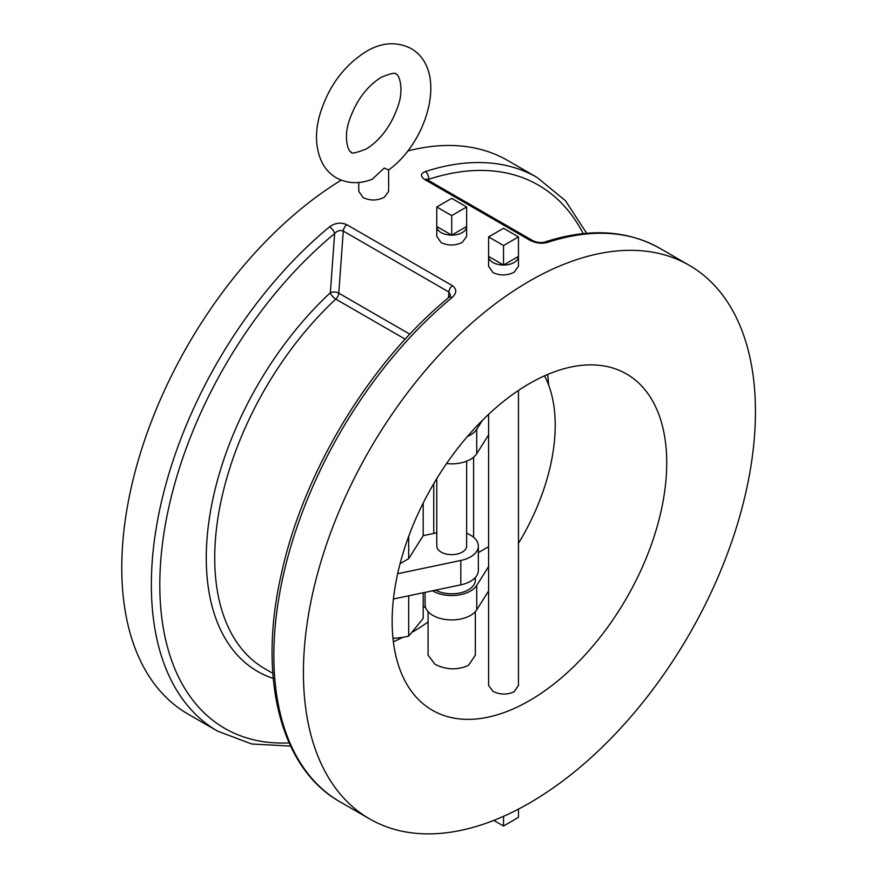<?xml version="1.0" encoding="UTF-8"?>
<svg xmlns="http://www.w3.org/2000/svg" width="877" height="877" viewBox="0 0 877 877"><rect width="100%" height="100%" fill="white"/><g stroke="black" fill="none" stroke-linecap="round" stroke-linejoin="round"><path stroke-width="1.32" d="M388.61 169.985L384.258 168.055L372.276 179.182C359.581 184.214 347.61 183.775 336.362 177.845C330.443 174.359 325.827 169.546 322.495 163.407C313.659 145.725 316.29 127.351 319.645 115.282C328.042 87.075 343.576 65.797 366.235 51.458C381.758 42.315 396.7 41.329 411.039 48.498C448.509 70.193 428.042 141.734 388.61 169.985L388.632 191.361L384.258 197.314C377.22 200.756 370.182 200.855 363.133 197.599L358.759 191.361L358.759 182.46M428.075 611.62L428.075 655.174L434.992 664.24C446.119 669.918 457.257 670.313 468.428 665.413L475.345 655.174L475.345 611.62M397.654 573.733L460.82 560.458A26.628 15.369 0 0 0 478.338 546.009A26.628 15.369 0 0 0 470.532 535.145A26.628 15.369 0 0 0 466.641 533.293M435.606 590.144A23.635 13.648 0 0 0 461.138 592.666A23.635 13.648 0 0 0 475.345 580.157L475.345 577.472M488.599 414.339L488.599 685.452L492.973 691.317C500 694.814 507.038 694.968 514.086 691.778L518.46 685.452L518.46 390.418M436.779 478.634L436.779 546.009A14.931 8.627 0 0 0 441.153 552.104A14.931 8.627 0 0 0 457.421 553.979A14.931 8.627 0 0 0 466.641 546.009L466.641 461.181M488.599 236.911L488.599 266.323L492.973 272.561C500.011 275.806 507.049 275.707 514.086 272.276L518.46 266.323L518.46 256.424L503.53 265.04L488.599 256.424A14.931 8.627 0 0 0 492.973 262.519A14.931 8.627 0 0 0 503.53 265.04A14.931 8.627 0 0 0 518.46 256.424L518.46 236.911L503.53 228.283L488.599 236.911L503.53 245.538L518.46 236.911M436.779 206.994L436.779 236.406L441.153 242.644C448.191 245.889 455.229 245.79 462.267 242.359L466.641 236.406L466.641 226.507L451.71 235.124L436.779 226.507A14.931 8.627 0 0 0 441.153 232.602A14.931 8.627 0 0 0 451.71 235.124A14.931 8.627 0 0 0 466.641 226.507L466.641 206.994L451.71 198.366L436.779 206.994L451.71 215.61L466.641 206.994M547.654 374.457A194.168 112.103 -60 0 1 548.596 384.904M428.075 621.925A194.168 112.103 -60 0 1 412.87 631.846M529.445 383.578A194.168 112.103 -60 0 1 626.518 373.964A194.168 112.103 -60 0 1 656.281 529.544A194.168 112.103 -60 0 1 529.445 700.646A194.168 112.103 -60 0 1 432.361 710.26A194.168 112.103 -60 0 1 402.598 554.67A194.168 112.103 -60 0 1 529.445 383.578M448.476 297.774L448.892 292.041L450.581 295.374L449.112 297.248A5.975 2.642 -129.6 0 1 452.028 297.599C456.862 293.115 456.983 289.136 452.379 285.65L346.766 224.676C340.868 222.111 335.113 222.835 329.522 226.869A5.975 2.642 50.4 0 1 334.641 233.556C337.283 230.739 340.155 229.906 343.28 231.068L338.774 293.17L409.844 334.192M529.445 803.08A319.623 184.532 -60 0 1 369.634 818.91A319.623 184.532 -60 0 1 320.631 562.793A319.623 184.532 -60 0 1 529.445 281.133A319.623 184.532 -60 0 1 689.245 265.303A319.623 184.532 -60 0 1 738.248 521.431A319.623 184.532 -60 0 1 529.445 803.08M329.522 226.869A319.623 184.532 -60 0 0 160.535 505.854A319.623 184.532 -60 0 0 217.551 731.111L187.974 714.031A319.623 184.532 -60 0 1 137.744 462.146A319.623 184.532 -60 0 1 341.208 180.169M407.706 151.008A319.623 184.532 -60 0 1 507.597 160.436L537.173 177.505A319.623 184.532 -60 0 0 425.202 171.629C420.357 173.635 420.247 176.288 424.852 179.599L530.464 240.572C536.362 243.313 542.107 243.916 547.708 242.359A5.975 4.1 71.9 0 0 544.957 241.964L544.957 241.964C588.708 227.856 626.956 229.949 659.679 248.235A319.623 184.532 120 0 0 547.708 242.359M402.883 637.305A194.168 112.103 -60 0 1 393.356 641.712M425.082 592.359L425.082 604.549A26.628 15.369 0 0 0 447.084 619.688A26.628 15.369 0 0 0 476.726 609.8L488.599 590.988M436.779 532.788L423.196 535.65L423.196 503.036M423.196 535.65L408.693 558.66L408.693 536.373M467.43 436.472A26.628 15.369 0 0 0 476.726 429.324L476.726 453.705L488.599 434.882M482.394 420.335L476.726 429.324M392.973 638.324A161.302 93.126 120 0 0 408.693 636.132L423.196 618.428L423.196 592.753M408.693 636.132L408.693 595.801M488.599 546.667L478.338 552.598M432.493 590.802A26.628 15.369 0 0 0 476.726 585.419L488.599 566.597M473.602 457.191L473.602 537.272M433.753 483.655L433.753 533.424M408.693 558.66L400.098 563.615M425.63 607.64L423.196 606.237M518.46 543.323A161.302 93.126 120 0 0 544.54 375.816M446.579 463.538A26.628 15.369 0 0 0 476.726 453.705M393.433 599.002L460.82 584.849A26.628 15.369 0 0 0 478.338 570.401L478.338 546.009M503.53 265.04L503.53 245.538M451.71 235.124L451.71 215.61M503.53 816.323L503.53 826.013L493.795 820.39M518.46 809.109L518.46 817.386L503.53 826.013M427.044 179.61L428.535 179.346A5.975 4.1 -108.1 0 0 425.202 171.629M452.028 297.599A319.623 184.532 120 0 0 283.041 576.584A319.623 184.532 120 0 0 340.057 801.841C279.807 768.088 257.531 676.397 281.583 572.922C303.891 471.015 370.456 361.467 449.112 297.248M583.172 233.589A313.648 181.09 120 0 0 428.535 179.346L428.623 180.519M273.229 678.447A247.928 143.148 -60 0 1 209.252 519.041A247.928 143.148 -60 0 1 330.344 292.732L334.641 233.556A313.648 181.09 120 0 0 161.105 556.336A313.648 181.09 120 0 0 289.125 742.907M405.196 339.191L335.803 299.123A241.953 139.695 120 0 0 264.832 668.723L272.824 673.339M452.379 285.65A5.975 3.453 120 0 0 448.892 292.041L343.28 231.068A5.975 3.453 120 0 1 346.766 224.676M476.726 585.419L476.726 609.8M460.82 560.458L460.82 584.849M530.464 240.572A5.975 3.453 120 0 1 532.723 240.616L427.11 179.642A5.975 3.453 120 0 0 424.852 179.599M330.344 292.732A5.975 2.291 -132.9 0 0 335.803 299.123A5.975 3.453 -60 0 0 338.774 293.17A5.975 3.135 -175.8 0 0 330.344 292.732M381.166 77.329C391.021 73.262 396.009 72.276 396.097 74.37C398.355 73.482 404.22 86.779 398.564 104.516C391.789 124.874 381.002 139.706 366.235 149.024C355.514 153.124 350.537 154.111 351.293 151.973C349.035 152.872 343.181 139.564 348.827 121.837C355.613 101.48 366.389 86.637 381.166 77.329M369.634 818.91L340.057 801.841M689.245 265.303L659.679 248.235M586.647 233.26L565.49 200.756L537.173 177.505M427.11 179.642L426.233 179.007L426.639 180.245M532.723 240.616C536.965 242.6 541.043 243.05 544.957 241.964M217.551 731.111L251.842 744.014L290.583 746.086"/></g></svg>
